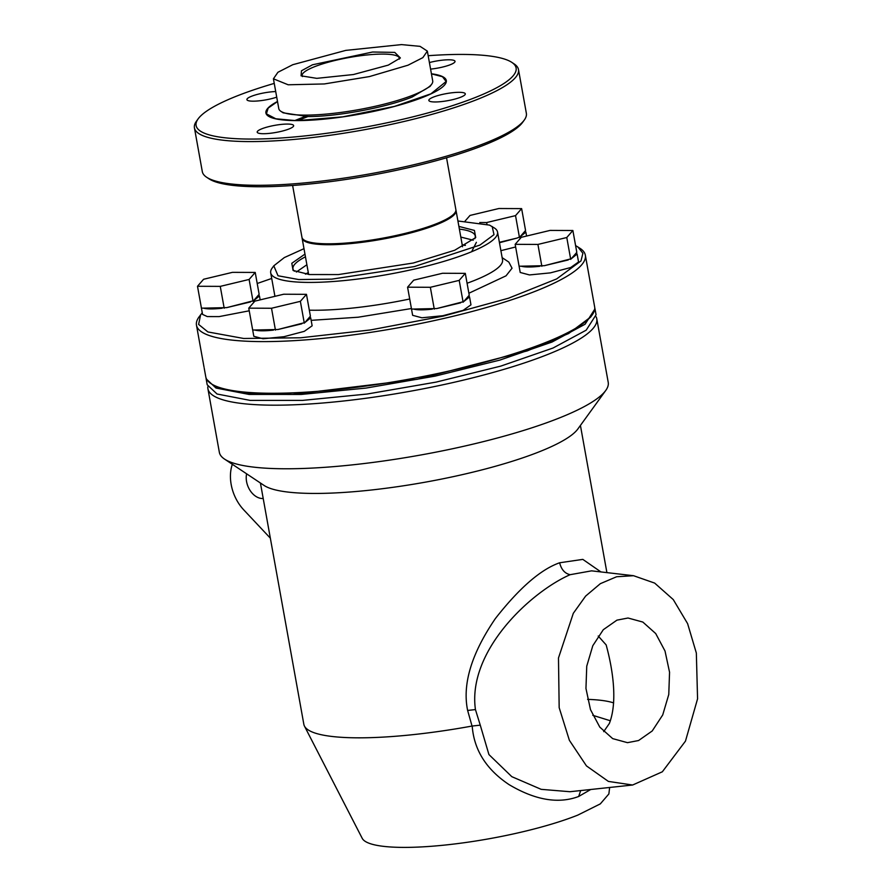 <?xml version="1.0" encoding="UTF-8"?>
<svg xmlns="http://www.w3.org/2000/svg" width="892" height="892" viewBox="0 0 892 892"><rect width="100%" height="100%" fill="white"/><g stroke="black" fill="none" stroke-linecap="round" stroke-linejoin="round"><path stroke-width="1.34" d="M596.157 316.838A197.556 38.3 169.8 0 1 596.781 318.778L608.221 382.356A197.556 38.3 169.8 0 1 605.724 390.495L577.815 429.03A162.567 31.521 169.8 0 1 426.521 481.948A162.567 31.521 169.8 0 1 264.121 485.471L224.528 459.09A197.556 38.3 169.8 0 1 219.354 452.322L207.914 388.745A197.556 38.3 169.8 0 1 207.825 386.704M260.419 483.007L303.837 724.293A162.567 31.521 -10.2 0 0 304.451 726.088A162.567 31.521 -10.2 0 0 470.497 726.333A162.567 31.521 -10.2 0 0 472.035 726.055L467.631 710.445C462.223 684.231 471.467 653.613 495.361 618.58C519.311 588.006 540.742 569.397 559.641 562.774L582.822 559.384L600.94 571.939M633.543 575.708L654.661 583.089L673.27 599.58L687.609 623.642L696.34 653.022L697.566 698.837L685.469 741.118L662.343 771.792L632.629 785.016L608.4 781.414L586.457 765.905L569.375 740.315L559.173 707.657L558.481 657.973L573.311 613.306L585.631 596.09L600.349 583.669L616.628 576.745L633.543 575.708L591.597 570.847L570.133 574.693C530.963 591.831 467.185 650.826 475.436 709.575L480.264 725.151L472.035 726.055M304.451 726.088L362.219 838.335A125.527 24.34 -10.2 0 0 490.422 838.525A125.527 24.34 -10.2 0 0 577.771 815.121L600.316 803.882L608.868 793.947L609.649 787.469M590.716 789.498L578.685 796.478C558.437 804.105 535.256 800.169 509.142 784.67C486.296 769.462 473.987 749.916 472.202 726.021M263.218 498.505A17.494 12.432 68.3 0 1 250.284 490.767A17.494 12.432 68.3 0 1 246.616 473.797M232.333 464.286A37.04 26.325 -111.7 0 0 243.717 509.845L270.354 538.177M605.724 390.495A197.556 38.3 169.8 0 1 478.781 442.755A197.556 38.3 169.8 0 1 284.693 468.768A197.556 38.3 169.8 0 1 224.528 459.09M480.264 725.151L488.928 754.565L511.807 776.664L541.176 789.342L569.943 791.717L632.629 785.016M596.781 318.778A197.556 38.3 169.8 0 1 547.9 354.392A197.556 38.3 169.8 0 1 273.253 405.18A197.556 38.3 169.8 0 1 207.914 388.745M638.583 740.527L652.219 730.972L662.723 714.949L668.766 694.5L669.558 672.245L665.019 651.026L655.709 633.554L642.831 622.058L628.024 618.011L616.929 620.152L603.293 629.707L592.79 645.73L586.746 666.179L585.955 688.434L590.493 709.653L599.803 727.125L612.681 738.621L627.489 742.668L638.583 740.527M603.706 731.641L609.359 723.468C618.167 700.711 612.157 666.725 606.147 644.905L598.22 636.029M206.13 378.81L207.2 384.775L217.057 394.008L250.173 400.397L302.366 400.408L367.069 394.041L436.132 382.099L500.847 366.088L553.051 348.014L586.189 330.174L596.068 314.798L594.997 308.844L585.119 324.209L551.981 342.06L499.765 360.123L435.062 376.134L365.999 388.076L301.295 394.442L249.102 394.431L215.987 388.042L206.13 378.81L206.019 377.807M610.384 720.769L592.79 715.317M594.752 307.863L594.997 308.844M590.66 317.039L568.639 333.53L527.239 350.902L417.177 379.301L292.699 394.364L245.791 393.483L217.916 387.585L213.099 385.021M575.585 245.556L580.168 248.433A197.556 38.3 169.8 0 1 585.342 255.19L594.641 306.859A197.556 38.3 169.8 0 1 592.143 314.999A197.556 38.3 169.8 0 1 415.516 377.963A197.556 38.3 169.8 0 1 215.63 386.058A197.556 38.3 169.8 0 1 210.947 383.582A197.556 38.3 169.8 0 1 205.773 376.825L204.19 368.05M585.342 255.19A197.556 38.3 169.8 0 1 397.687 327.877A197.556 38.3 169.8 0 1 196.474 325.167A197.556 38.3 169.8 0 1 198.972 317.028L202.261 312.735M196.474 325.167L204.023 367.125M577.838 246.883L582.9 253.272L580.971 260.932L556.697 278.906L508.507 298.207L443.335 316.08L370.57 329.928L300.671 337.778L243.717 338.481L207.903 331.947L198.626 324.42L200.611 314.753M257.208 283.489L271.714 278.46M518.798 264.567L520.214 272.473L529.48 274.937L550.397 272.874L570.724 267.511L578.551 261.98L577.113 254.03L571.248 258.758L576.277 252.971L577.113 254.03M500.891 250.663L515.632 246.984M201.135 306.513L202.562 314.408L207.312 316.582L219.131 316.604L249.225 310.806M252.38 328.301L253.807 336.295L263.073 338.759L283.99 336.697L304.317 331.333L312.144 325.803L310.706 317.853L304.841 322.581L309.87 316.794L310.706 317.853M411.223 307.428L412.639 315.322L421.905 317.786L442.822 315.735L463.149 310.36L470.965 304.83L469.538 296.88L463.673 301.619L468.701 295.832L469.538 296.88M311.152 320.339L358.171 317.217L411.413 308.532M468.88 293.234L506.032 275.829L512.041 268.213L508.841 262.103L502.14 257.643M568.193 259.973L544.376 265.682L571.248 258.758M539.861 266.284C531.097 267.254 524.842 267.221 521.084 266.195L544.376 265.682M525.031 231.084L525.856 232.143L519.991 236.882L525.555 230.482L521.63 208.617L515.531 215.63L486.664 222.543L479.773 222.521M499.386 242.301L516.936 238.097L499.464 242.724M258.624 294.918L259.449 295.966L253.584 300.704L259.148 294.304L255.224 272.439L249.113 279.452L220.257 286.377L197.5 286.276L203.599 279.263L232.455 272.35L255.224 272.439M250.529 301.92L226.713 307.628L253.584 300.704M222.197 308.219C213.433 309.19 207.178 309.156 203.421 308.141L226.713 307.628M301.786 323.807L277.969 329.505L304.841 322.581M273.454 330.107C264.69 331.077 258.435 331.043 254.677 330.018L277.969 329.505M460.607 302.834L436.801 308.543L463.673 301.619M432.285 309.134C423.522 310.104 417.266 310.082 413.509 309.056L436.801 308.543M457.908 220.982L489.507 225.107L494.514 228.073A115.235 22.345 169.8 0 1 497.535 232.02L502.542 259.84A115.235 22.345 169.8 0 1 467.085 283.243M409.707 298.998A115.235 22.345 169.8 0 1 309.323 310.182M541.845 266.284L537.921 244.43L515.163 244.33L519.088 266.184L521.084 266.195M515.163 244.33L521.263 237.317L550.119 230.404L572.876 230.504L576.812 252.358L576.277 252.971M519.991 236.882L516.936 238.097M197.5 286.276L201.436 308.13L203.421 308.141M275.438 330.107L271.514 308.253L248.756 308.153L252.681 330.018L254.677 330.018M248.756 308.153L254.856 301.139L283.712 294.226L306.469 294.327L310.405 316.181L309.87 316.794M434.27 309.145L430.345 287.291L407.577 287.191L411.513 309.045L413.509 309.056M407.577 287.191L413.687 280.177L442.543 273.264L465.301 273.365L469.237 295.219L468.701 295.832M497.535 232.02A115.235 22.345 169.8 0 1 388.076 274.413A115.235 22.345 169.8 0 1 270.7 272.84A115.235 22.345 169.8 0 1 272.149 268.091L273.799 265.816L284.314 257.576L303.982 248.678M302.522 76.556A49.383 9.578 169.8 0 1 302.132 75.686A49.383 9.578 169.8 0 1 349.051 57.523A49.383 9.578 169.8 0 1 399.348 58.192A49.383 9.578 169.8 0 1 399.293 59.151M570.713 259.371L566.777 237.517L537.921 244.43M572.876 230.504L566.777 237.517M465.044 221.138L470.006 215.44L498.873 208.516L521.63 208.617M486.954 224.171L486.664 222.543M519.456 237.495L515.531 215.63M224.193 308.231L220.257 286.377M253.049 301.318L249.113 279.452M304.306 323.194L300.37 301.34L271.514 308.253M306.469 294.327L300.37 301.34M463.138 302.232L459.202 280.378L430.345 287.291M465.301 273.365L459.202 280.378M492.183 226.523L494.001 234.663L479.952 245.066L414.323 266.585L331.724 279.151L298.753 279.553L278.014 275.773L273.799 265.816M316.772 78.351L301.095 75.831L301.463 70.78L312.479 64.793L372.6 52.015L394.743 52.394L400.374 57.969L388.288 65.116L353.41 74.538L316.772 78.351M304.964 254.108L291.807 263.285L293.078 270.443L309.457 274.546L338.436 274.569L413.23 263.029L454.664 250.273L475.726 237.573L474.421 230.426L458.889 226.412M408.001 65.205L369.433 76.578L324.32 83.948L288.172 84.785L273.42 78.808L277.925 72.274L292.777 64.703L345.784 50.387L401.489 44.6L420.054 46.351L427.346 51.112L422.853 57.634L408.001 65.205M305.454 256.807A92.601 17.952 -10.2 0 0 292.977 268.827A92.601 17.952 -10.2 0 0 294.382 271.19M474.767 238.733A92.601 17.952 -10.2 0 0 475.258 236.034A92.601 17.952 -10.2 0 0 459.38 229.11M273.42 78.808L278.783 108.612A78.195 15.164 -10.2 0 0 280.835 111.288A78.195 15.164 -10.2 0 0 303.113 115.101A78.195 15.164 -10.2 0 0 380.494 105.055A78.195 15.164 -10.2 0 0 431.728 84.138A78.195 15.164 -10.2 0 0 432.709 80.916L427.346 51.112M306.881 264.757L296.334 272.027M473.228 240.204L460.807 237.06M431.728 84.138L430.078 86.401L412.204 96.994C386.838 107.386 337.377 116.674 307.885 116.562L283.165 112.838L280.835 111.288M307.885 116.562L297.895 120.543L342.796 116.852L394.498 106.393L430.959 93.805L446.134 81.506L442.488 76.723L431.438 73.858M277.512 101.554L268.169 108.088L266.407 113.841L275.795 118.781L294.862 120.531L304.852 116.551M465.434 245.3L462.212 244.865M308.286 272.562L305.421 274.089M462.234 245.01L465.2 245.423M305.677 274.123L308.309 272.707M292.621 185.48L301.942 237.294A78.195 15.164 -10.2 0 0 307.506 241.565A78.195 15.164 -10.2 0 0 436.511 223.702A78.195 15.164 -10.2 0 0 452.132 215.541A78.195 15.164 -10.2 0 0 455.868 209.598L446.546 157.784M307.506 241.565L308.342 241.832A77.381 14.997 -10.2 0 0 435.987 224.16A77.381 14.997 -10.2 0 0 451.441 216.087L452.132 215.541M302.053 237.751A78.195 15.164 -10.2 0 0 302.109 238.22A78.195 15.164 -10.2 0 0 352.998 243.36A78.195 15.164 -10.2 0 0 436.679 224.617A78.195 15.164 -10.2 0 0 456.035 210.523A78.195 15.164 -10.2 0 0 455.912 210.066M428.171 55.705A162.567 31.521 169.8 0 1 462.335 54.423A162.567 31.521 169.8 0 1 511.852 62.395L514.182 63.945A164.63 31.922 169.8 0 1 518.486 69.576L526.358 113.295A164.63 31.922 169.8 0 1 524.273 120.074L522.634 122.338A162.567 31.521 169.8 0 1 418.17 165.355A162.567 31.521 169.8 0 1 258.457 186.751A162.567 31.521 169.8 0 1 208.94 178.779L206.609 177.229A164.63 31.922 169.8 0 1 202.306 171.599L194.434 127.891A164.63 31.922 169.8 0 1 196.519 121.1L198.158 118.837A162.567 31.521 169.8 0 1 274.245 83.402M429.409 62.552A18.52 3.59 169.8 0 1 455.02 61.325A18.52 3.59 169.8 0 1 430.591 69.108M434.973 101.967A18.52 3.59 169.8 0 1 428.851 100.417A18.52 3.59 169.8 0 1 446.435 93.604A18.52 3.59 169.8 0 1 465.301 93.861A18.52 3.59 169.8 0 1 454.842 99.101A18.52 3.59 169.8 0 1 434.973 101.967M263.318 133.711A18.52 3.59 169.8 0 1 257.197 132.161A18.52 3.59 169.8 0 1 274.792 125.348A18.52 3.59 169.8 0 1 293.646 125.605A18.52 3.59 169.8 0 1 283.188 130.845A18.52 3.59 169.8 0 1 263.318 133.711M276.721 97.161A18.52 3.59 169.8 0 1 253.038 101.175A18.52 3.59 169.8 0 1 246.906 99.625A18.52 3.59 169.8 0 1 256.495 94.63A18.52 3.59 169.8 0 1 275.717 91.553M431.427 73.78A91.642 17.762 169.8 0 1 446.334 81.462A91.642 17.762 169.8 0 1 392.368 106.995A91.642 17.762 169.8 0 1 296.222 120.598A91.642 17.762 169.8 0 1 266.206 113.875A91.642 17.762 169.8 0 1 277.501 101.476M524.273 120.074A164.63 31.922 169.8 0 1 418.482 163.626A164.63 31.922 169.8 0 1 256.751 185.302A164.63 31.922 169.8 0 1 206.609 177.229M511.852 62.395A162.567 31.521 169.8 0 1 361.684 127.768A162.567 31.521 169.8 0 1 198.158 118.837M518.486 69.576A164.63 31.922 169.8 0 1 362.119 130.143A164.63 31.922 169.8 0 1 194.434 127.891M467.631 710.445L475.436 709.575M559.641 562.774C561.324 569.531 564.826 573.5 570.133 574.693M580.692 790.568L578.685 796.478M587.583 699.373A123.475 23.939 169.8 0 1 613.629 702.896M471.656 251.722L476.384 242.312M606.906 572.631L580.424 425.428M590.504 317.262L592.143 314.999M213.277 385.132L210.947 383.582M525.867 232.143L526.57 236.045M259.46 295.966L260.163 299.868M270.7 272.84L274.926 296.334M446.022 82.733L446.123 81.585M266.942 114.945L266.44 113.897M302.109 238.22L308.632 274.468M456.035 210.523L462.558 246.772"/></g></svg>
